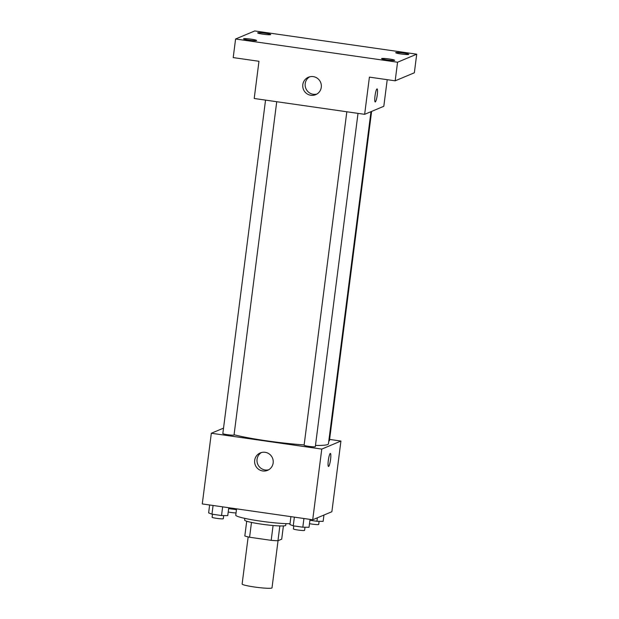 <?xml version="1.0" encoding="UTF-8"?>
<svg xmlns="http://www.w3.org/2000/svg" width="619" height="619" viewBox="0 0 619 619"><rect width="100%" height="100%" fill="white"/><g stroke="black" fill="none" stroke-linecap="round" stroke-linejoin="round"><path stroke-width="0.93" d="M248.157 536.921L242.122 584.027A15.065 1.408 7.3 0 0 255.693 587.176A15.065 1.408 7.3 0 0 271.787 588.05A15.065 1.408 7.3 0 0 272.012 587.849L278.047 540.704M273.087 525.508L271.184 540.341L249.589 537.238A20.234 1.888 7.3 0 1 244.822 535.992L246.71 521.221M283.401 525.918L281.699 539.172L277.954 540.743A20.234 1.888 7.3 0 1 271.184 540.341M279.85 525.933L277.954 540.743M285.932 523.643L285.715 525.338A20.713 1.934 -172.7 0 1 264.924 524.626A20.713 1.934 -172.7 0 1 244.621 520.068L244.838 518.382M251.484 522.421L249.589 537.238M236.566 508.849L235.754 515.155A30.13 2.816 7.3 0 0 256.39 520.509A30.13 2.816 7.3 0 0 290.009 523.72M329.594 439.42L340.93 441.053L331.877 511.72L312.711 519.767L202.274 503.928L211.327 433.254L223.521 428.131M315.473 445.417A52.731 4.921 7.3 0 0 327.66 444.543A52.731 4.921 7.3 0 0 328.434 443.854L370.982 111.668M234.067 434.762A52.731 4.921 7.3 0 0 304.153 444.899M340.93 441.053L321.764 449.092L211.327 433.254M265.543 100.108L222.832 433.563A5.648 0.526 7.3 0 0 227.916 434.747A5.648 0.526 7.3 0 0 233.951 435.072A5.648 0.526 7.3 0 0 234.036 435.002L276.732 101.717M328.805 440.898A5.648 0.526 7.3 0 0 329.339 440.813A5.648 0.526 7.3 0 0 329.424 440.736L371.617 111.405M358.014 113.378L315.319 446.663A5.648 0.526 -172.7 0 1 309.647 446.461A5.648 0.526 -172.7 0 1 304.107 445.223L346.826 111.768M321.764 449.092L312.711 519.767M273.157 462.958A9.447 9.285 67.2 0 1 255.361 465.225A9.447 9.285 67.2 0 1 269.544 454.191A9.447 9.285 67.2 0 1 273.157 462.958M330.275 453.441A6.592 1.045 -81.8 0 1 330.376 453.425A6.592 1.045 -81.8 0 1 330.476 460.103A6.592 1.045 -81.8 0 1 328.503 466.478A6.592 1.045 -81.8 0 1 328.364 460.11A6.592 1.045 -81.8 0 1 330.275 453.441M330.376 453.425A6.592 1.045 -81.8 0 1 330.469 460.095A6.592 1.045 -81.8 0 1 328.503 466.478M268.731 469.759A9.447 9.285 67.2 0 1 261.489 452.504M387.223 79.681L383.811 106.282L364.645 114.329L254.208 98.483L258.974 61.289L233.208 57.59L235.591 38.997L254.757 30.95L416.726 54.186L414.343 72.779L395.177 80.826L369.411 77.127L364.645 114.329M416.726 54.186L397.56 62.225L395.177 80.826M397.56 62.225L235.591 38.997M321.284 87.271A9.447 9.285 67.2 0 1 303.488 89.538A9.447 9.285 67.2 0 1 317.671 78.505A9.447 9.285 67.2 0 1 321.284 87.271M376.971 88.919A6.592 1.045 -81.8 0 1 377.072 88.904A6.592 1.045 -81.8 0 1 377.172 95.574A6.592 1.045 -81.8 0 1 375.199 101.949A6.592 1.045 -81.8 0 1 375.06 95.589A6.592 1.045 -81.8 0 1 376.971 88.919M377.072 88.904A6.592 1.045 -81.8 0 1 377.164 95.574A6.592 1.045 -81.8 0 1 375.199 101.949M316.858 94.073A9.447 9.285 67.2 0 1 309.616 76.826M251.198 39.183A6.592 0.619 -172.7 0 1 256.622 40.49A6.592 0.619 -172.7 0 1 248.962 40.119A6.592 0.619 -172.7 0 1 243.546 38.811A6.592 0.619 -172.7 0 1 251.198 39.183M389.243 58.983A6.592 0.619 -172.7 0 1 394.667 60.291A6.592 0.619 -172.7 0 1 387.014 59.919A6.592 0.619 -172.7 0 1 381.59 58.612A6.592 0.619 -172.7 0 1 389.243 58.983M403.356 53.056A6.592 0.619 -172.7 0 1 408.772 54.364A6.592 0.619 -172.7 0 1 401.12 54A6.592 0.619 -172.7 0 1 395.696 52.692A6.592 0.619 -172.7 0 1 403.356 53.056M265.303 33.256A6.592 0.619 -172.7 0 1 270.727 34.563A6.592 0.619 -172.7 0 1 263.067 34.2A6.592 0.619 -172.7 0 1 257.651 32.892A6.592 0.619 -172.7 0 1 265.303 33.256M310.042 519.387L309.036 527.287L302.815 527.202L293.251 525.833L289.909 524.541L290.915 516.641M303.929 518.505L302.815 527.202M294.365 517.136L293.251 525.833M293.777 525.91L293.391 528.912A5.648 0.526 7.3 0 0 298.482 530.096A5.648 0.526 7.3 0 0 304.517 530.429A5.648 0.526 7.3 0 0 304.594 530.351L304.997 527.233M228.767 507.727L227.753 515.627L221.532 515.542L211.969 514.172L208.626 512.88L209.64 504.98M222.647 506.853L221.532 515.542M213.083 505.475L211.969 514.172M212.495 514.25L212.108 517.26A5.648 0.526 7.3 0 0 217.199 518.436A5.648 0.526 7.3 0 0 223.235 518.768A5.648 0.526 7.3 0 0 223.312 518.691L223.714 515.573M323.946 515.047L323.141 521.368L316.92 521.283L309.933 520.277M317.361 517.817L316.92 521.283M309.5 523.666A5.648 0.526 7.3 0 0 315.025 524.455A5.648 0.526 7.3 0 0 318.623 524.502A5.648 0.526 7.3 0 0 318.7 524.432L319.102 521.314M236.466 509.638L228.651 508.625M235.754 508.733L235.638 509.623M228.218 512.006A5.648 0.526 7.3 0 0 236.04 512.942"/></g></svg>
